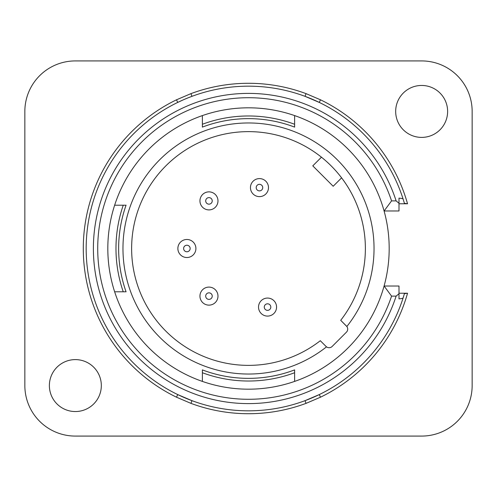 <?xml version="1.0" encoding="UTF-8"?>
<svg xmlns="http://www.w3.org/2000/svg" width="497" height="497" viewBox="0 0 497 497"><rect width="100%" height="100%" fill="white"/><g stroke="black" fill="none" stroke-linecap="round" stroke-linejoin="round"><path stroke-width="0.75" d="M24.85 385.579A50.501 50.501 0 0 0 75.351 436.08L421.649 436.08A50.501 50.501 0 0 0 472.15 385.579L472.15 111.421A50.501 50.501 0 0 0 421.649 60.92L75.351 60.92A50.501 50.501 0 0 0 24.85 111.421L24.85 385.579M395.674 111.421A25.974 25.974 0 0 1 421.649 85.453A25.974 25.974 0 0 1 447.623 111.421A25.974 25.974 0 0 1 421.649 137.396A25.974 25.974 0 0 1 395.674 111.421M49.377 385.579A25.974 25.974 0 0 1 75.351 359.604A25.974 25.974 0 0 1 101.326 385.579A25.974 25.974 0 0 1 75.351 411.547A25.974 25.974 0 0 1 49.377 385.579M177.746 102.407L176.485 99.81L190.96 93.629L191.966 96.337M190.96 403.371L176.485 397.19L177.746 394.593L191.966 400.663L190.96 403.371A165.215 165.215 0 0 0 306.04 403.371L305.034 400.663L319.254 394.593A162.326 162.326 0 0 0 403.744 295.926M319.254 394.593L320.515 397.19L306.04 403.371M398.998 293.23L407.54 293.23L404.421 293.659L403.117 297.933C402.949 298.324 401.576 298.635 398.998 298.859L398.998 293.708L398.998 298.859M398.998 198.141L398.998 203.292L398.998 198.141C401.576 198.365 402.949 198.676 403.117 199.067L404.421 203.341L407.54 203.77L398.998 203.77M306.04 93.629L320.515 99.81L319.254 102.407L305.034 96.337L306.04 93.629A165.215 165.215 0 0 0 190.96 93.629M294.622 372.738A132.519 132.519 0 0 1 202.378 372.738M123.25 291.789A132.519 132.519 0 0 1 123.25 205.211M202.378 124.262A132.519 132.519 0 0 1 294.622 124.262M202.378 381.41L202.378 369.892A129.86 129.86 0 0 0 294.622 369.892L294.622 381.41M346.657 326.268A4.33 4.33 0 0 0 346.446 326.044L340.712 320.31A116.876 116.876 0 0 0 274.064 134.457A116.876 116.876 0 0 0 134.457 274.064A116.876 116.876 0 0 0 320.31 340.712L326.044 346.446A4.33 4.33 0 0 0 326.268 346.657M342.476 179.013A116.876 116.876 0 0 1 357.063 205.211M384.088 286.017L398.998 286.017L398.998 293.708L396.121 296.119A155.114 155.114 0 0 1 93.386 248.332A155.114 155.114 0 0 1 396.121 200.881L398.998 203.292L398.998 210.983L384.088 210.983A140.682 140.682 0 0 0 107.818 248.848A140.682 140.682 0 0 0 384.088 286.017A140.682 140.682 0 0 0 229.571 109.098A140.682 140.682 0 0 0 229.744 387.927A140.682 140.682 0 0 0 384.088 286.017L391.568 296.119A150.784 150.784 0 0 1 97.716 248.873A150.784 150.784 0 0 1 391.568 200.881L384.088 210.983M191.917 96.356L187.524 98.058M182.517 100.189L177.988 102.289M403.117 297.933A162.326 162.326 0 0 1 86.174 248.326A162.326 162.326 0 0 1 403.117 199.067A162.326 162.326 0 0 0 319.254 102.407M114.639 205.211L126.064 205.211A129.86 129.86 0 0 0 126.064 291.789L114.639 291.789M294.622 115.59L294.622 127.108A129.86 129.86 0 0 0 202.378 127.108L202.378 115.59M340.712 320.31L346.85 326.51A4.33 4.33 0 0 1 346.446 332.164L332.164 346.446A4.33 4.33 0 0 1 326.51 346.85L326.044 346.446M362.487 274.325L361.449 278.531M360.375 282.315L359.35 285.539M358.443 288.161L358.113 289.055M358.151 208.044L358.436 208.833M359.35 211.449L360.368 214.667M361.443 218.444L362.481 222.662M258.527 307.084A9.021 9.021 0 0 1 267.548 298.063A9.021 9.021 0 0 1 276.562 307.084A9.021 9.021 0 0 1 267.548 316.098A9.021 9.021 0 0 1 258.527 307.084M177.87 248.5A9.021 9.021 0 0 1 186.891 239.479A9.021 9.021 0 0 1 195.905 248.5A9.021 9.021 0 0 1 186.891 257.521A9.021 9.021 0 0 1 177.87 248.5M199.949 296.119A9.021 9.021 0 0 1 208.964 287.098A9.021 9.021 0 0 1 217.984 296.119A9.021 9.021 0 0 1 208.964 305.133A9.021 9.021 0 0 1 199.949 296.119M199.949 200.881A9.021 9.021 0 0 1 208.964 191.867A9.021 9.021 0 0 1 217.984 200.881A9.021 9.021 0 0 1 208.964 209.902A9.021 9.021 0 0 1 199.949 200.881M250.451 187.611A9.021 9.021 0 0 1 259.465 178.591A9.021 9.021 0 0 1 268.486 187.611A9.021 9.021 0 0 1 259.465 196.626A9.021 9.021 0 0 1 250.451 187.611M321.447 157.189L312.781 165.855L333.183 186.263L341.601 177.845M176.485 99.81A165.215 165.215 0 0 0 176.485 397.19M320.515 397.19A165.215 165.215 0 0 0 407.54 293.23M407.54 203.77A165.215 165.215 0 0 0 320.515 99.81M346.85 326.51A125.53 125.53 0 0 0 276.326 126.089A125.53 125.53 0 0 0 126.089 276.326A125.53 125.53 0 0 0 326.51 346.85M391.568 200.881L396.121 200.881M396.121 296.119L391.568 296.119M264.28 307.084A3.268 3.268 0 0 0 267.548 310.352A3.268 3.268 0 0 0 270.815 307.084A3.268 3.268 0 0 0 267.548 303.81A3.268 3.268 0 0 0 264.28 307.084M183.617 248.5A3.268 3.268 0 0 0 186.891 251.768A3.268 3.268 0 0 0 190.158 248.5A3.268 3.268 0 0 0 186.891 245.232A3.268 3.268 0 0 0 183.617 248.5M205.696 296.119A3.268 3.268 0 0 0 208.964 299.387A3.268 3.268 0 0 0 212.231 296.119A3.268 3.268 0 0 0 208.964 292.845A3.268 3.268 0 0 0 205.696 296.119M205.696 200.881A3.268 3.268 0 0 0 208.964 204.155A3.268 3.268 0 0 0 212.231 200.881A3.268 3.268 0 0 0 208.964 197.613A3.268 3.268 0 0 0 205.696 200.881M256.197 187.611A3.268 3.268 0 0 0 259.465 190.879A3.268 3.268 0 0 0 262.733 187.611A3.268 3.268 0 0 0 259.465 184.337A3.268 3.268 0 0 0 256.197 187.611M187.462 98.089L184.766 99.207"/></g></svg>
